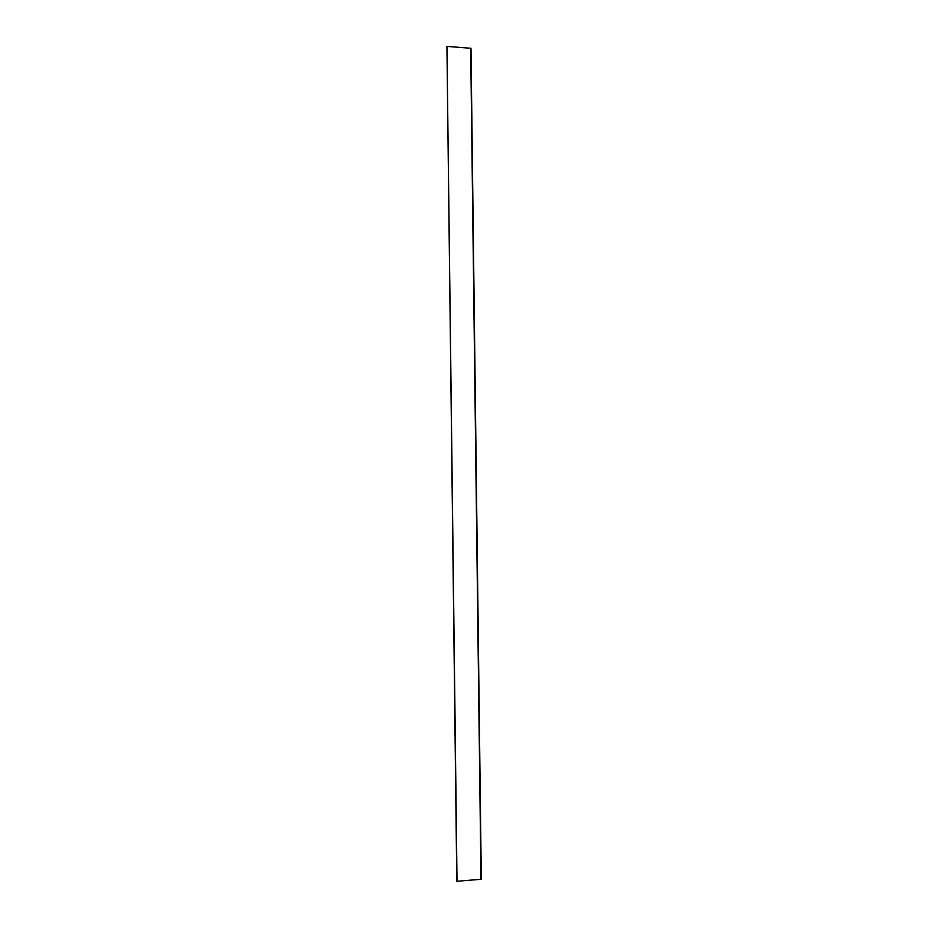 <?xml version="1.0" encoding="UTF-8"?>
<svg xmlns="http://www.w3.org/2000/svg" width="928" height="928" viewBox="0 0 928 928"><rect width="100%" height="100%" fill="white"/><g stroke="black" fill="none" stroke-linecap="round" stroke-linejoin="round"><path stroke-width="1.39" d="M457.028 881.6L446.925 46.4L456.796 881.287L481.307 879.268L470.995 48.291L481.307 879.268M446.925 46.4L470.995 48.291M470.682 48.152L480.994 879.408"/></g></svg>
